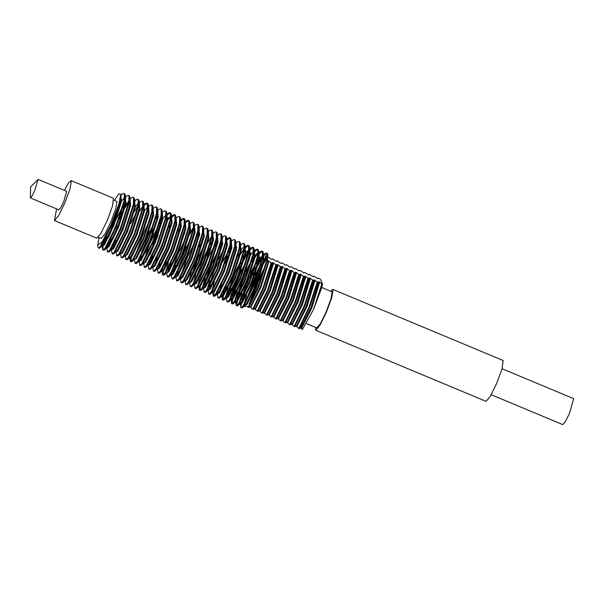 <?xml version="1.0" encoding="UTF-8"?>
<svg xmlns="http://www.w3.org/2000/svg" width="604" height="604" viewBox="0 0 604 604"><rect width="100%" height="100%" fill="white"/><g stroke="black" fill="none" stroke-linecap="round" stroke-linejoin="round"><path stroke-width="0.91" d="M491.188 394.752L562.777 424.65L565.404 421.607L569.549 413.166L573.634 398.663L502.045 368.757M315.514 327.376L315.771 330.207L319.894 325.428L326.409 312.162L331.777 297.613L333.091 289.663L332.827 289.369L330.637 291.173M315.771 330.207L486.046 401.32L490.169 396.541L496.684 383.283L502.052 368.727L503.102 360.482L332.827 289.369M306.462 323.593L316.738 327.889L320.399 323.653L326.168 311.898L330.932 298.995L332.094 291.951L321.706 287.444M263.54 254.941L264.975 253.514L266.575 252.978L267.028 253.423L266.87 259.743L258.323 286.311L248.101 307.255L249.973 307.157L250.773 306.168L260.294 286.719L267.904 262.808L268.221 260.702L267.323 261.124L267.904 254.76L267.444 259.977L258.897 286.545L248.674 307.496M266.575 252.978L267.602 253.657L267.904 254.76M258.935 253.023L260.377 251.589L261.97 251.053L262.43 251.498L262.272 257.817L253.718 284.386L243.042 305.986L241.011 307.708L240.694 307.043L242.566 298.338M244.039 294.005L252.17 274.541M254.465 269.852L262.544 256.179M241.789 303.389L244.612 294.246M252.744 274.782L262.325 257.5M263.631 255.764L266.84 253.159M261.97 251.053L263.004 251.74L263.299 252.842L262.846 258.059L254.292 284.627L243.616 306.228L242.295 307.7L241.011 307.708M254.058 251.43L255.771 249.671L257.372 249.135L257.825 249.58L257.666 255.9L249.12 282.461L238.437 304.069L236.413 305.783L236.096 305.126L237.961 296.413M239.433 292.079L247.572 272.623M252.895 262.219L254.443 259.554M236.723 305.662L237.651 299.659L240.007 292.321M258.52 254.495L262.234 251.234M257.372 249.135L258.399 249.814L258.701 250.917L258.24 256.134L249.694 282.702L239.01 304.303L237.697 305.783L236.413 305.783M249.731 249.173L251.173 247.746L252.766 247.21L253.227 247.655L253.068 253.974L244.514 280.543L233.831 302.143L231.808 303.865L231.491 303.2L233.363 294.495M234.835 290.162L242.967 270.698M248.297 260.294L249.837 257.636M232.155 303.842L232.585 299.546M233.182 297.251L235.409 290.396M247.557 262.936L249.331 259.72M254.427 251.913L257.636 249.309M252.766 247.21L253.801 247.897L254.095 248.999L253.642 254.216L245.088 280.784L234.405 302.385L233.091 303.857L231.808 303.865M245.133 247.255L246.568 245.828L248.168 245.284L248.621 245.73L248.463 252.049L239.916 278.618L229.233 300.226L227.21 301.94L226.885 301.283L226.508 297.953L228.561 296.889L238.082 277.44L245.692 253.537L245.148 247.383M227.549 296.813L228.757 292.57M230.23 288.236L238.361 268.78M240.656 264.084L248.742 250.411M228.576 295.333L230.803 288.478M238.942 269.014L248.523 251.74M249.316 250.652L253.031 247.391M248.168 245.284L249.195 245.971L249.497 247.074L249.037 252.291L240.49 278.859L229.807 300.46L228.493 301.94L227.21 301.94M240.528 245.33L241.962 243.903L243.563 243.367L244.024 243.812L243.865 250.132L235.311 276.7L224.628 298.3L222.604 300.022L222.597 296.436M222.944 294.895L224.159 290.652M239.093 256.451L244.137 248.493M222.952 299.999L223.382 295.703M223.978 293.408L226.206 286.553M245.224 248.07L248.433 245.466M243.563 243.367L244.597 244.054L244.892 245.156L244.439 250.373L235.885 276.942L225.201 298.542L223.888 300.014L222.604 300.022M235.9 243.133L237.364 241.977L238.965 241.441L239.418 241.887L239.259 248.206L230.705 274.775L220.03 296.375L218.006 298.097L217.304 294.11L219.358 293.046L228.878 273.597L236.481 249.694L235.945 243.54M219.373 291.483L221.6 284.635M238.965 241.441L239.992 242.129L240.294 243.231L239.833 248.448L231.279 275.016L220.603 296.617L219.29 298.089L218.006 298.097M231.294 241.215L232.759 240.06L234.36 239.524L234.813 239.969L234.662 246.289L226.107 272.857L215.424 294.458L213.401 296.179L212.706 292.185L214.752 291.12L224.273 271.679L231.883 247.768L231.34 241.615M226.847 258.323L229.875 252.631M213.71 296.051L214.178 291.86M225.133 263.253L229.135 255.273M234.36 239.524L235.394 240.203L235.688 241.306L235.235 246.523L226.681 273.091L215.998 294.699L214.684 296.171L213.401 296.179M226.696 239.29L228.161 238.135L229.762 237.599L230.215 238.044L230.056 244.363L221.502 270.932L210.826 292.532L208.803 294.254L208.101 290.267L210.154 289.203L219.675 269.754L227.278 245.843L226.742 239.69M209.143 289.127L210.351 284.884M225.284 250.683L226.825 248.025M230.909 242.967L231.332 242.423M229.762 237.599L230.788 238.286L231.09 239.388L230.63 244.605L222.076 271.173L211.4 292.774L210.086 294.246L208.803 294.254M222.121 237.644L223.556 236.217L225.156 235.681L225.609 236.126L225.451 242.446L216.904 269.014L206.221 290.615L204.197 292.328L203.503 288.342L205.549 287.277L215.069 267.829L222.68 243.925L221.917 237.78M204.537 287.202L205.753 282.959M207.217 278.625L215.356 259.169M226.304 241.041L226.727 240.498M227.21 239.909L230.018 237.78M225.156 235.681L226.183 236.36L226.485 237.463L226.024 242.68L217.478 269.248L206.794 290.856L205.481 292.328L204.197 292.328M217.41 235.847L218.958 234.292L220.558 233.756L221.011 234.201L220.853 240.52L212.298 267.089L201.623 288.689L199.599 290.411L199.584 286.825M202.619 276.707L210.751 257.244M199.947 290.388L200.377 286.092M222.219 238.459L222.604 237.991M220.558 233.756L221.585 234.443L221.879 235.545L221.426 240.762L212.872 267.33L202.197 288.931L200.883 290.403L199.599 290.411M212.887 233.522L214.352 232.374L215.953 231.83L216.406 232.276L216.247 238.595L207.701 265.164L197.017 286.772L194.994 288.486L194.299 284.499L196.345 283.435L205.866 263.986L213.476 240.082L212.706 233.937M198.014 274.782L206.153 255.326M208.44 250.63L211.468 244.945M206.727 255.56L210.728 247.587M217.1 237.198L217.523 236.655M215.953 231.83L216.979 232.517L217.281 233.62L216.821 238.837L208.274 265.405L197.591 287.006L196.277 288.486L194.994 288.486M208.282 231.604L209.754 230.449L211.355 229.913L211.808 230.358L211.649 236.677L203.095 263.246L192.419 284.846L190.396 286.568L190.071 285.903L189.694 282.581L191.747 281.509L201.268 262.068L208.871 238.157L208.335 232.004M207.912 242.423L211.71 236.36M211.355 229.913L212.382 230.6L212.676 231.702L212.223 236.919L203.669 263.487L192.993 285.088L191.679 286.56L190.396 286.568M203.684 229.679L205.149 228.523L206.749 227.987L207.202 228.433L207.044 234.752L198.497 261.321L187.814 282.921L185.79 284.643L185.081 280.588M185.783 281.064L186.123 279.561M188.81 270.939L196.949 251.483M199.237 246.787L202.264 241.102M186.568 280.324L187.149 278.067M206.749 227.987L207.776 228.674L208.078 229.777L207.617 234.994L199.071 261.562L188.388 283.163L187.074 284.635L185.79 284.643M199.116 228.033L200.551 226.606L202.151 226.07L202.604 226.515L202.446 232.834L193.892 259.403L183.216 281.003L181.192 282.725L180.928 282.355L180.558 277.251M202.151 226.07L203.178 226.749L203.472 227.859L203.019 233.069L194.465 259.637L183.79 281.245L182.476 282.717L181.192 282.725M194.48 225.836L195.945 224.68L197.546 224.144L197.999 224.59L197.84 230.909L189.294 257.478L178.61 279.078L176.587 280.8L175.885 276.813L177.938 275.749L187.459 256.3L195.069 232.389L194.526 226.243M176.927 275.673L178.135 271.43M179.607 267.096L187.746 247.632M177.365 276.481L177.946 274.224M197.546 224.144L198.573 224.831L198.875 225.934L198.414 231.151L189.867 257.719L179.184 279.32L177.87 280.792L176.587 280.8M189.875 223.91L191.347 222.763L192.94 222.227L193.401 222.672L193.242 228.992L184.688 255.56L174.012 277.161L171.981 278.874L171.287 274.888L173.34 273.823L182.861 254.382L190.464 230.471L189.92 224.318M172.329 273.748L173.537 269.505M190.011 232.646L193.514 227.346M172.759 274.563L175.583 265.413M189.505 234.737L193.303 228.674M192.94 222.227L193.975 222.906L194.269 224.008L193.816 229.226L185.262 255.794L174.586 277.402L173.265 278.874L171.981 278.874M185.277 221.993L186.742 220.838L188.342 220.301L188.795 220.747L188.637 227.066L180.09 253.635L169.407 275.235L167.383 276.957L166.681 272.97L168.735 271.906L178.255 252.457L185.866 228.546L185.322 222.393M167.723 271.83L168.931 267.587M168.75 270.343L170.977 263.495M183.125 236.028L184.9 232.812M188.342 220.301L189.369 220.988L189.671 222.091L189.211 227.308L180.664 253.876L169.981 275.477L168.667 276.949L167.383 276.957M180.702 220.347L182.144 218.92L183.737 218.376L184.197 218.822L184.039 225.141L175.485 251.709L164.801 273.318L162.778 275.031L162.461 274.375L162.083 271.045L164.137 269.98L173.658 250.532L181.26 226.628L180.717 220.475M163.095 274.911L163.556 270.713M164.152 268.425L166.379 261.57M185.79 222.612L188.607 220.483M183.737 218.376L184.771 219.063L185.066 220.166L184.613 225.383L176.058 251.951L165.375 273.552L164.062 275.031L162.778 275.031M176.074 218.15L177.538 216.995L179.139 216.458L179.592 216.904L179.433 223.223L170.887 249.792L160.203 271.392L158.18 273.114L157.478 269.127L159.532 268.055L169.052 248.614L176.662 224.703L176.119 218.55M158.52 267.987L159.728 263.744M181.185 220.694L184.001 218.557M179.139 216.458L180.166 217.146L180.468 218.248L180.007 223.465L171.46 250.033L160.777 271.634L159.464 273.106L158.18 273.114M171.498 216.504L172.933 215.069L174.533 214.533L174.994 214.979L174.835 221.298L166.281 247.867L155.598 269.467L153.575 271.188L153.257 270.524L152.88 267.202L154.934 266.137L164.447 246.689L172.057 222.785L171.513 216.632M156.595 257.485L164.733 238.029M154.949 264.575L157.176 257.727M174.533 214.533L175.568 215.22L175.862 216.323L175.409 221.54L166.855 248.108L156.172 269.709L154.858 271.181L153.575 271.188M166.9 214.579L168.335 213.152L169.935 212.616L170.388 213.061L170.23 219.38L161.676 245.949L151 267.549L148.977 269.271L148.652 268.606L148.274 265.284L150.328 264.212L159.849 244.771L167.451 220.86L166.915 214.707M149.316 264.137L150.524 259.901M150.343 262.657L152.57 255.802M171.083 217.976L174.798 214.714M169.935 212.616L170.962 213.295L171.264 214.405L170.804 219.614L162.25 246.183L151.574 267.791L150.26 269.263L148.977 269.271M162.265 212.382L163.729 211.226L165.33 210.69L165.783 211.136L165.632 217.455L157.078 244.024L146.394 265.624L144.371 267.346L143.677 263.359L145.723 262.295L155.243 242.846L162.853 218.935L162.31 212.789M156.104 234.42L160.105 226.447M166.477 216.058L166.9 215.515M167.383 214.926L170.2 212.797M165.33 210.69L166.364 211.377L166.659 212.48L166.206 217.697L157.652 244.265L146.968 265.866L145.655 267.338L144.371 267.346M157.455 210.622L159.131 209.309L160.732 208.773L161.185 209.218L161.026 215.537L152.472 242.106L141.797 263.706L139.773 265.42L139.071 261.434L141.125 260.369L150.645 240.928L158.248 217.017L157.712 210.864M140.113 260.294L141.321 256.051M142.793 251.717L150.924 232.261M151.498 232.502L155.5 224.522M161.88 214.133L162.302 213.589M160.732 208.773L161.759 209.452L162.061 210.554L161.6 215.771L153.046 242.34L142.37 263.948L141.057 265.42L139.773 265.42M152.857 208.697L154.526 207.383L156.126 206.847L156.579 207.293L156.421 213.612L147.874 240.181L137.191 261.781L135.168 263.503L134.473 259.516L136.519 258.452L146.04 239.003L153.65 215.092L153.106 208.939M157.274 212.215L157.697 211.664M156.126 206.847L157.153 207.534L157.455 208.637L156.995 213.854L148.448 240.422L137.765 262.023L136.451 263.495L135.168 263.503M148.463 206.613L149.928 205.466L151.528 204.922L151.982 205.368L151.823 211.687L143.269 238.255L132.593 259.863L130.57 261.577L130.555 257.999M130.879 261.457L131.347 257.259M152.676 210.29L153.099 209.747M151.528 204.922L152.555 205.609L152.85 206.711L152.397 211.928L143.843 238.497L133.167 260.098L131.853 261.577L130.57 261.577M143.858 204.696L145.322 203.54L146.923 203.004L147.376 203.45L147.217 209.769L138.671 236.338L127.988 257.938L125.964 259.66L125.27 255.673L127.316 254.601L136.836 235.16L144.447 211.249L143.903 205.096M125.957 256.073L126.296 254.571M146.923 203.004L147.95 203.691L148.252 204.794L147.791 210.011L139.245 236.579L128.561 258.18L127.248 259.652L125.964 259.66M139.252 202.77L140.724 201.615L142.325 201.079L142.778 201.525L142.62 207.844L134.065 234.412L123.39 256.021L121.366 257.734L121.042 257.077L120.664 253.748L122.718 252.683L132.238 233.235L139.841 209.331L139.305 203.178M124.386 244.031L132.518 224.575M139.388 211.506L142.899 206.206M122.144 253.416L122.725 251.158M144.371 205.315L147.187 203.186M142.325 201.079L143.352 201.766L143.646 202.868L143.193 208.086L134.639 234.654L123.963 256.255L122.65 257.727L121.366 257.734M134.684 201.124L136.119 199.697L137.72 199.161L138.173 199.607L138.014 205.926L129.467 232.495L118.784 254.095L116.761 255.817L116.142 251.77M117.538 251.498L118.12 249.233M134.284 211.672L138.074 205.609M137.72 199.161L138.746 199.841L139.048 200.951L138.588 206.16L130.041 232.729L119.358 254.337L118.044 255.809L116.761 255.817M130.049 198.927L131.521 197.772L133.122 197.236L133.575 197.682L133.416 204.001L124.862 230.569L114.186 252.17L112.163 253.891L111.453 249.814L115.341 244.144L123.548 225.715L129.92 204.635L129.792 199.637M112.503 248.765L113.711 244.522M113.529 247.278L115.757 240.43M133.122 197.236L134.148 197.923L134.443 199.026L133.99 204.243L125.436 230.811L114.76 252.412L113.446 253.884L112.163 253.891M125.239 197.168L126.915 195.855L128.516 195.319L128.969 195.764L128.811 202.083L120.264 228.652L109.581 250.252L107.557 251.966L107.293 251.604L106.923 246.5M107.897 246.84L109.105 242.597M110.577 238.263L118.716 218.807M121.004 214.11L124.031 208.425M125.587 205.738L129.09 200.437M108.931 245.36L111.151 238.504M119.29 219.048L123.284 211.068M125.073 207.829L128.871 201.766M128.516 195.319L129.543 195.998L129.845 197.1L129.384 202.317L120.838 228.886L110.154 250.494L108.841 251.966L107.557 251.966M120.845 195.084L122.318 193.929L123.918 193.393L124.371 193.839L124.213 200.158L115.658 226.727L104.983 248.327L102.952 250.048L102.944 246.462M103.299 244.922L104.507 240.679M116.406 212.193L119.426 206.508M104.326 243.435L106.553 236.587M114.684 217.123L118.686 209.143M123.918 193.393L124.945 194.08L125.239 195.183L124.786 200.4L116.232 226.968L105.557 248.569L104.235 250.041L102.952 250.048M97.75 244.967L102.114 242.061L111.06 224.801L100.377 246.409L98.354 248.123L98.037 247.466L97.75 244.967L98.996 237.493M34.919 190.29L38.09 179.35L30.676 186.893L30.336 197.916L32.103 195.923L34.919 190.29M30.336 197.916L58.913 209.852L60.785 207.678L63.745 201.645L66.659 191.287L38.09 179.35M56.617 208.893L54.451 220.52L58.482 215.854L64.847 202.891L70.094 188.667L71.378 180.898L71.121 180.611L68.584 182.929L64.371 190.328M54.451 220.52L96.791 238.203L100.815 233.537L107.18 220.573L112.427 206.349L113.461 198.293L71.121 180.611M98.316 237.213L101.178 238.406L104.922 234.058L110.842 222L115.726 208.773L116.919 201.547L113.824 200.083M317.508 278.693L318.655 278.134L320.475 279.365L322.544 284.19L321.32 288.765L313.544 309.369L302.4 329.55L301.388 328.629L311.709 308.191L319.644 282.174L321.856 283.978L313.544 309.369M317.636 278.595L314.05 276.217L313.031 276.76L309.452 274.291L308.425 274.835L304.846 272.366L303.827 272.917L300.248 270.449L299.222 270.992L295.643 268.523L294.624 269.074L291.619 266.84L290.018 267.149L286.439 264.68L285.42 265.231L282.408 262.997L280.815 263.306L277.236 260.837L276.217 261.381L272.631 258.912L271.611 259.463L268.017 256.994M267.255 257.281L265.247 256.3L266.825 259.977M268.206 260.641L271.234 262.838L262.921 288.229L252.706 309.18L253.28 309.422L254.571 309.074L255.379 308.085L264.899 288.644L272.812 262.566L275.839 264.763L267.527 290.154L257.304 311.105L259.176 311L259.977 310.011L269.497 290.562L277.41 264.484L280.437 266.681L272.125 292.072L261.909 313.023L262.483 313.265L263.774 312.925L264.582 311.928L274.103 292.487L282.015 266.409L285.043 268.606L276.73 293.997L266.507 314.948L268.38 314.843L269.18 313.853L278.701 294.405L286.613 268.327L289.641 270.524L281.328 295.915L271.113 316.866L272.978 316.768L273.786 315.779L283.306 296.33L291.219 270.252L294.246 272.449L285.934 297.84L275.711 318.791L277.583 318.686L278.384 317.696L287.904 298.255L295.824 272.178L298.852 274.375L290.532 299.765L280.316 320.709L282.181 320.611L282.989 319.622L292.51 300.173L300.422 274.095L303.45 276.292L295.137 301.683L284.922 322.634L286.787 322.528L287.587 321.539L297.108 302.098L305.028 276.02L308.055 278.218L299.735 303.608L289.52 324.559L291.385 324.454L292.193 323.465L301.713 304.016L309.626 277.938L312.653 280.135L304.341 305.526L294.125 326.477L295.99 326.379L296.791 325.382L306.311 305.941L314.231 279.863L317.259 282.06L308.946 307.451L298.723 328.402L300.588 328.297L310.917 307.859L318.829 281.781L319.644 282.174M272.827 262.619L271.234 262.838M277.425 264.544L275.839 264.763M282.03 266.462L280.437 266.681M286.636 268.387L285.043 268.606M291.234 270.313L289.641 270.524M295.839 272.23L294.246 272.449M300.437 274.156L298.852 274.375M305.043 276.073L303.45 276.292M309.641 277.999L308.055 278.218M314.246 279.916L312.653 280.135M318.844 281.841L317.259 282.06M322.544 284.19L321.856 283.978M245.171 303.857L245.013 306.47L247.179 306.485L248.101 307.255M315.039 280.248L307.111 306.273L296.783 326.711L298.723 328.402M310.441 278.331L302.506 304.348L292.185 324.786L294.125 326.477M305.835 276.406L297.908 302.43L287.579 322.868L289.52 324.559M301.237 274.488L293.302 300.505L282.982 320.943L284.922 322.634M296.632 272.563L288.704 298.587L278.376 319.018L280.316 320.709M292.034 270.645L284.099 296.662L273.778 317.1L275.711 318.791M287.428 268.72L279.501 294.737L269.173 315.175L271.113 316.866M282.831 266.794L274.896 292.819L264.575 313.257L266.507 314.948M278.225 264.877L270.298 290.894L259.969 311.332L261.909 313.023M273.627 262.951L265.692 288.976L255.371 309.414L257.304 311.105M269.022 261.034L261.094 287.051L250.766 307.489L252.706 309.18M265.247 256.3L267.346 254.669M111.06 224.801L118.837 204.197L111.634 225.043L100.951 246.643L99.637 248.123L98.354 248.123M114.375 200.309L118.829 193.876L120.747 194.231L118.837 204.197M248.637 295.922L256.776 276.466M262.098 266.062L266.44 259.071M271.808 263.08L263.495 288.47L253.28 309.422M253.242 297.848L261.373 278.384M276.413 264.997L268.101 290.396L257.878 311.339M249.112 304.054L258.769 278.754L265.269 266.387M249.935 304.257L259.569 279.086L264.235 269.897M322.43 284.22L321.32 288.765M120.747 194.231L120.641 201.306L113.031 225.216L103.51 244.658L102.325 246.009L101.487 245.881M119.184 202.982L120.732 200.709M125.224 197.365L125.632 198.573L125.239 203.231L117.637 227.134L108.116 246.583L106.923 247.934L106.093 247.799M108.501 237.576L116.111 219.177L122.604 206.802M123.737 204.982L125.33 202.634M129.845 197.1L130.23 200.498L129.845 205.149L122.235 229.059L112.714 248.508L111.529 249.852L110.698 249.724M134.443 199.026L134.835 202.416L134.443 207.074L126.84 230.985L117.319 250.426L116.127 251.777L115.296 251.649M139.048 200.951L139.433 204.341L139.048 208.992L131.438 232.902L121.917 252.351L118.044 255.809M130.623 223.442L136.413 212.57M143.646 202.868L144.039 206.266L143.646 210.917L136.043 234.828L126.523 254.269L125.33 255.62L124.5 255.492M148.252 204.794L148.637 208.184L148.252 212.842L140.641 236.745L131.121 256.194L129.951 257.553M152.842 208.893L153.242 210.109L152.85 214.76L145.247 238.671L135.726 258.112L134.556 259.478M157.455 208.637L157.84 212.027L157.455 216.685L149.845 240.588L140.324 260.037L136.451 263.495M140.717 251.03L149.029 231.128M155.953 218.437L157.546 216.089M162.061 210.554L162.446 213.952L162.053 218.603L154.45 242.514L144.93 261.962L141.057 265.42M145.315 252.955L153.635 233.053M160.551 220.362L162.144 218.006M166.659 212.48L167.044 215.87L166.659 220.528L159.048 244.439L149.528 263.88L145.655 267.338M149.92 254.873L158.233 234.971M167.799 218.565L170.675 216.292M171.264 214.405L171.649 217.795L171.257 222.446L163.654 246.357L154.133 265.805L152.94 267.149L152.11 267.021M175.847 218.505L176.247 219.72L175.862 224.371L168.252 248.282L158.731 267.723L154.858 271.181M175.975 223.752L177.002 222.408M180.468 218.248L180.853 221.638L180.46 226.296L172.857 250.199L163.337 269.648L162.151 271L161.313 270.864M185.05 222.347L185.458 223.563L185.066 228.214L177.455 252.125L167.942 271.566L166.772 272.933M165.889 271.717L168.327 262.566M189.671 222.091L190.056 225.481L189.671 230.139L182.061 254.042L172.54 273.491L171.355 274.843L170.517 274.707M194.269 224.008L194.662 227.406L194.269 232.057L186.666 255.968L177.146 275.416L175.953 276.76L175.122 276.632M177.531 266.409L185.851 246.507M198.859 228.116L199.26 229.324L198.875 233.982L191.264 257.893L181.744 277.334L180.558 278.686L179.728 278.557M197.372 235.734L198.965 233.386M203.472 227.859L203.865 231.249L203.472 235.9L195.87 259.811L186.349 279.259L185.156 280.603L184.326 280.475M208.078 229.777L208.463 233.167L208.078 237.825L200.468 261.736L190.947 281.177L187.074 284.635M188.893 281.328L191.34 272.178M212.661 233.876L213.069 235.092L212.676 239.75L205.073 263.654L195.553 283.102L191.679 286.56M193.499 283.246L195.938 274.095M217.266 235.802L217.667 237.017L217.281 241.668L209.671 265.579L200.151 285.02L198.867 286.334M198.097 285.171L199.003 280.883L208.146 257.614L214.647 245.247M215.779 243.427L217.372 241.072M221.872 237.727L222.272 238.935L221.879 243.593L214.277 267.497L204.756 286.945L203.563 288.297L202.733 288.161M202.702 287.089L205.141 277.938M220.377 245.345L221.97 242.997M226.485 237.463L226.87 240.86L226.485 245.511L218.874 269.422L209.354 288.871L208.169 290.214L207.338 290.086M207.3 289.014L209.747 279.863M218.059 259.962L223.85 249.09M226.591 244.892L227.625 243.548M231.09 239.388L231.475 242.778L231.083 247.436L223.48 271.347L213.959 290.788L212.789 292.147M211.906 290.932L214.344 281.781M222.665 261.879L228.455 251.015M229.58 249.188L231.173 246.84M235.673 243.488L236.073 244.703L235.688 249.354L228.078 273.265L218.557 292.714L217.395 294.072M235.802 248.735L236.828 247.391M240.294 243.231L240.679 246.621L240.286 251.279L232.683 275.19L223.163 294.631L221.97 295.983L221.139 295.854M240.4 250.66L242.212 248.418L244.31 247.044M244.892 245.156L245.277 248.546L244.892 253.204L237.281 277.108L227.761 296.556L226.576 297.908L225.745 297.772M225.715 296.7L228.153 287.549M245.005 252.578L246.032 251.234M249.482 249.256L249.882 250.471L249.49 255.122L241.887 279.033L232.366 298.474L231.075 299.788L234.843 294.39L243.306 275.409L249.611 254.382L249.444 249.611M230.313 298.625L231.219 294.337L241.072 269.573M249.603 254.503L250.637 253.159M254.08 251.181L254.48 252.389L254.095 257.047L246.485 280.951L236.972 300.399L235.779 301.751L234.948 301.615M234.918 300.543L237.357 291.392M245.677 271.49L251.46 260.618M252.593 258.799L256.021 254.186L258.112 252.812M258.686 253.099L259.086 254.314L258.701 258.965L251.09 282.876L241.57 302.325L240.384 303.669L239.546 303.54M239.516 302.468L241.955 293.317M250.275 273.416L256.066 262.544M257.198 260.724L259.841 257.002M263.299 252.842L263.691 256.232L263.299 260.89L255.696 284.801L246.175 304.242L244.982 305.594L244.152 305.465M244.122 304.386L246.56 295.235M254.88 275.333L260.664 264.469M263.412 260.264L265.76 257.493M120.891 195.485L121.434 201.638L113.831 225.549L104.311 244.998L102.257 246.062L102.635 249.384M102.25 245.994L102.325 244.582M118.324 206.017L120.332 202.785M121.547 201.019L124.235 197.961M125.27 197.417L126.04 203.563L118.429 227.474L108.909 246.915L106.848 247.912L112.382 239.003L120.43 219.803L125.368 202.4L125.194 197.719M130.094 199.335L130.638 205.481L123.035 229.392L113.514 248.84L111.461 249.905M111.446 249.807L111.529 248.425M134.7 201.253L135.243 207.406L127.633 231.317L118.112 250.758L116.066 251.823M116.051 251.732L116.127 250.343M135.349 206.787L138.037 203.729M144.552 210.63L147.24 207.572M148.508 207.021L149.045 213.174L141.442 237.078L131.921 256.526L129.868 257.591L130.245 260.92M134.888 256.209L144.515 231.038L149.188 221.849M139.063 261.366L139.139 259.954M139.494 258.135L149.12 232.963L153.786 223.774M148.267 265.209L148.342 263.797M167.565 220.233L170.252 217.183M152.872 267.134L152.94 265.722M170.947 223.956L168.946 227.164L170.955 223.925M162.068 270.947L162.144 269.565M178.15 231.007L180.158 227.768M171.37 274.85L171.355 273.408M175.877 276.745L175.953 275.333M176.308 273.506L185.934 248.335L190.6 239.146M198.905 228.176L199.667 234.314L192.064 258.225L182.544 277.666L180.49 278.731M203.503 230.094L204.273 236.239L196.662 260.143L187.142 279.592L185.096 280.656M190.109 279.274L199.743 254.103L204.409 244.914M194.714 281.2L204.341 256.028L209.007 246.84M210.366 244.461L212.366 241.222M217.538 235.847L218.074 242L210.471 265.911L200.951 285.36L198.897 286.424L199.275 289.746M214.964 246.379L216.972 243.148M203.918 285.043L213.544 259.871L218.21 250.683L209.331 269.414L203.933 285.012M221.593 245.043L222.785 243.299M208.191 290.23L208.169 288.788M220.037 279.38L213.612 291.211L212.699 292.117L212.767 290.705M228.773 252.147L230.773 248.908L228.765 252.178M217.297 294.042L222.801 285.194L229.475 269.716L235.787 248.705L235.643 243.842M217.297 294.012L217.372 292.63M240.543 245.458L241.087 251.611L233.476 275.522L223.956 294.963L221.91 296.036L222.287 299.358M237.976 255.99L239.984 252.759M226.5 297.885L226.576 296.473M226.93 294.654L236.557 269.482L241.222 260.294M242.582 257.916L244.582 254.677M245.798 252.91L248.848 249.573M249.746 249.301L250.29 255.454L242.687 279.365L233.167 298.814L231.113 299.878M231.491 303.2L231.173 298.399M231.528 296.572L241.155 271.4L245.828 262.212M249.203 256.572L253.453 251.491M254.073 251.249L254.896 257.38L247.285 281.283L237.765 300.732L235.703 301.728L235.779 300.316M236.134 298.497L245.76 273.325L250.426 264.137M251.785 261.758L258.051 253.416M258.731 253.159L259.493 259.297L251.891 283.208L242.37 302.657L240.317 303.721M240.694 307.043L240.377 302.242M240.732 300.414L250.366 275.243L255.031 266.054M256.383 263.676L259.607 258.678M263.555 255.069L264.099 261.222L256.489 285.133L246.968 304.575L244.907 305.571L244.982 304.159M245.337 302.34L254.963 277.168L259.629 267.98M260.988 265.601L266.1 258.278M317.832 282.302L309.52 307.693L299.297 328.636M313.227 280.377L304.914 305.767L294.699 326.719M308.629 278.452L300.309 303.85L290.094 324.793M304.023 276.534L295.711 301.924L285.496 322.876M299.425 274.609L291.105 299.999L280.89 320.951M294.82 272.691L286.507 298.082L276.292 319.033M290.214 270.766L281.902 296.156L271.687 317.108M285.617 268.848L277.304 294.239L267.081 315.182M281.011 266.923L272.698 292.313L262.483 313.265M264.227 269.928L257.621 283.351L253.129 294.269L249.958 304.235M266.115 258.308L262.997 262.37M259.622 268.002L245.352 302.31M244.998 305.586L242.295 307.7M244.884 305.556L245.828 304.665L253.031 291.075L263.374 260.384L263.253 255.379M262.642 255.477L258.603 260.143L256.375 263.706M255.024 266.085L245.987 285.194L240.754 300.384M258.036 253.559L254.073 258.112L251.777 261.789M250.418 264.159L241.449 283.11L236.149 298.467M235.802 300.279L235.764 301.668M253.438 251.634L250.396 254.865M245.82 262.242L237.364 279.946L231.543 296.541M244.575 254.707L242.574 257.938M241.215 260.316L232.381 278.942L226.945 294.624M226.598 296.436L226.477 297.863M241.192 251.022L237.968 256.021M221.993 294.51L221.962 295.907M212.789 290.667L212.759 292.064M222.808 252.631L213.929 271.362L208.539 286.93M208.191 288.75L208.153 290.139M222.785 243.337L219.562 248.335M203.586 286.825L203.465 288.251M194.262 284.409L200.03 275.084L206.341 260.422L212.759 239.222L212.631 234.239M204.401 244.945L195.515 263.691L190.132 279.244M185.171 280.596L182.476 282.717M195.198 241.102L186.379 259.675L180.928 275.401M180.581 277.213L180.543 278.61M180.573 278.693L185.919 269.95L192.178 255.575L198.965 233.378L198.822 228.471M185.994 237.251L177.402 255.296L171.725 271.558M171.377 273.37L171.34 274.76M181.366 226.039L180.166 227.776M152.963 265.684L152.933 267.074M148.365 263.759L148.327 265.156M166.002 215.115L162.959 218.346M161.744 220.113L159.735 223.344M158.376 225.722L149.679 244.016L144.107 260.022M143.639 263.269L144.575 262.393L151.528 249.384L162.151 217.969L162.008 213.091M139.041 261.343L144.703 252.246L146.666 248.055M125.353 255.628L122.65 257.727M138.384 203.586L135.349 206.817M111.551 248.387L111.513 249.777M124.922 204.733L122.922 207.972M106.946 246.462L106.825 247.897M124.583 197.818L121.54 201.049M120.324 202.816L118.316 206.047M102.348 244.544L102.31 245.934M99.637 248.123L103.186 245.065L109.226 234.042L120.709 200.845L120.717 195.923M258.701 250.917L259.086 254.314M237.697 305.783L240.384 303.669M254.095 248.999L254.48 252.389M233.091 303.857L235.779 301.751M249.497 247.074L249.882 250.471M228.493 301.94L231.181 299.826M223.888 300.014L226.576 297.908M219.29 298.089L221.97 295.983M235.688 241.306L236.073 244.703M214.684 296.171L217.372 294.057M210.086 294.246L212.767 292.14M205.481 292.328L208.169 290.214M221.879 235.545L222.272 238.935M200.883 290.403L203.563 288.297M217.281 233.62L217.667 237.017M196.277 288.486L198.965 286.372M212.676 231.702L213.069 235.092M198.875 225.934L199.26 229.324M177.87 280.792L180.558 278.686M173.265 278.874L175.953 276.76M168.667 276.949L171.355 274.843M185.066 220.166L185.458 223.563M164.062 275.031L166.749 272.917M159.464 273.106L162.151 271M175.862 216.323L176.247 219.72M150.26 269.263L152.94 267.149M152.85 206.711L153.242 210.109M131.853 261.577L134.533 259.463M127.248 259.652L129.935 257.546M113.446 253.884L116.127 251.777M108.841 251.966L111.529 249.852M125.239 195.183L125.632 198.573M104.235 250.041L106.923 247.934M134.654 200.853L136.119 199.697M166.87 214.307L168.335 213.152M171.468 216.224L172.933 215.069M180.672 220.067L182.144 218.92M198.875 227.919L200.551 226.606M217.493 235.447L218.958 234.292M222.091 237.364L223.556 236.217M240.498 245.058L241.962 243.903M243.88 247.934L244.25 247.648M245.103 246.976L246.568 245.828M249.701 248.901L251.173 247.746M254.095 250.985L255.771 249.671M235.703 301.728L236.096 305.126M258.701 252.902L260.377 251.589M263.51 254.669L264.975 253.514M244.907 305.571L245.013 306.47"/></g></svg>
